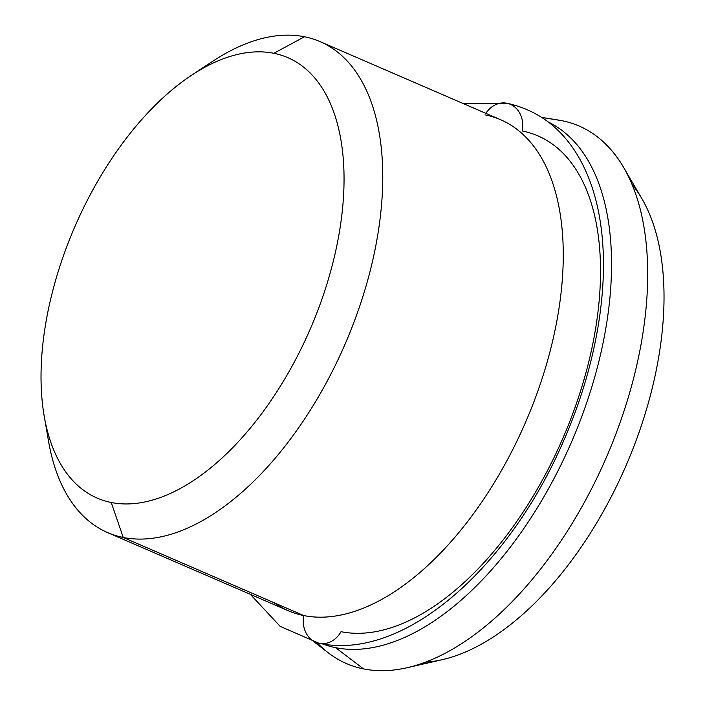 <?xml version="1.0" encoding="UTF-8"?>
<svg xmlns="http://www.w3.org/2000/svg" width="705" height="705" viewBox="0 0 705 705"><rect width="100%" height="100%" fill="white"/><g stroke="black" fill="none" stroke-linecap="round" stroke-linejoin="round"><path stroke-width="1.06" d="M191.742 75.127L212.989 61.115A267.486 143.053 113.4 0 1 304.498 36.766L273.84 53.289A239.973 128.345 113.4 0 1 320.378 303.538A239.973 128.345 113.4 0 1 111.231 502.498A239.973 128.345 113.4 0 1 64.693 252.249A239.973 128.345 113.4 0 1 273.84 53.289L304.498 36.766A267.486 143.053 113.4 0 1 356.369 315.708A267.486 143.053 113.4 0 1 123.243 537.474L111.231 502.498A239.973 128.345 -66.6 0 0 320.378 303.538A239.973 128.345 -66.6 0 0 273.84 53.289A239.973 128.345 -66.6 0 0 191.742 75.127A239.973 128.345 -66.6 0 0 44.212 416.144A239.973 128.345 -66.6 0 0 111.231 502.498L123.243 537.474A267.486 143.053 113.4 0 1 48.548 441.224L44.212 416.144M273.963 602.678A267.486 143.053 -66.6 0 0 303.749 615.562A267.486 143.053 113.4 0 1 288.178 610.706L107.671 532.619A267.486 143.053 -66.6 0 0 123.243 537.474L303.749 615.562A24.455 20.533 101.3 0 0 319.127 643.312A24.455 20.533 101.3 0 0 341.008 631.689A267.486 143.053 -66.6 0 0 568.759 424.093A267.486 143.053 -66.6 0 0 537.845 135.836A267.486 143.053 -66.6 0 0 522.264 130.98A24.455 20.533 101.3 0 0 506.895 103.23A24.455 20.533 101.3 0 0 485.904 113.364A24.455 20.533 -78.7 0 1 506.895 103.23L462.753 103.353M250.337 594.341L280.176 626.375L319.127 643.312A24.455 20.533 -78.7 0 1 303.749 615.562L123.243 537.474A267.486 143.053 -66.6 0 0 350.993 329.887A267.486 143.053 -66.6 0 0 320.079 41.63A267.486 143.053 -66.6 0 0 304.498 36.766A267.486 143.053 -66.6 0 0 202.079 68.782M46.662 428.023A267.486 143.053 -66.6 0 0 107.671 532.619M320.079 41.63L500.585 119.718A267.486 143.053 113.4 0 1 531.5 407.975A267.486 143.053 113.4 0 1 303.749 615.562A267.486 143.053 -66.6 0 0 536.875 393.804A267.486 143.053 -66.6 0 0 485.005 114.862M541.748 117.382L558.677 120.106A292.857 156.625 113.4 0 1 562.017 120.705A292.857 156.625 113.4 0 1 618.805 426.111A292.857 156.625 113.4 0 1 363.568 668.913L335.615 647.675A284.406 152.113 -66.6 0 0 576.434 430.279A284.406 152.113 -66.6 0 0 548.393 122.062A284.406 152.113 113.4 0 1 576.434 430.279A284.406 152.113 113.4 0 1 335.615 647.675A284.406 152.113 113.4 0 1 322.617 643.947A284.406 152.113 -66.6 0 0 335.615 647.675L363.568 668.913A292.857 156.625 113.4 0 1 328.23 652.777L314.65 642.308M317.373 642.942A292.857 156.625 -66.6 0 0 363.568 668.913A292.857 156.625 -66.6 0 0 407.085 667.723A292.857 156.625 -66.6 0 0 606.547 456.999A292.857 156.625 -66.6 0 0 623.564 167.341A292.857 156.625 -66.6 0 0 562.017 120.705L541.881 117.462L562.017 120.705A292.857 156.625 -66.6 0 0 555.302 119.63M623.564 167.341L641.788 198.502A269.909 144.358 113.4 0 1 626.102 465.459A269.909 144.358 113.4 0 1 442.273 659.677L407.085 667.723M632.024 184.419A269.909 144.358 113.4 0 1 626.102 465.459A269.909 144.358 113.4 0 1 425.326 662.198M319.127 643.312C404.917 661.634 509.882 566.432 564.123 439.673C596.139 366.397 610.028 286.239 600.519 223.388C597.029 199.497 590.288 178.374 580.303 160.017C563.33 129.235 538.858 110.306 506.895 103.23"/></g></svg>
